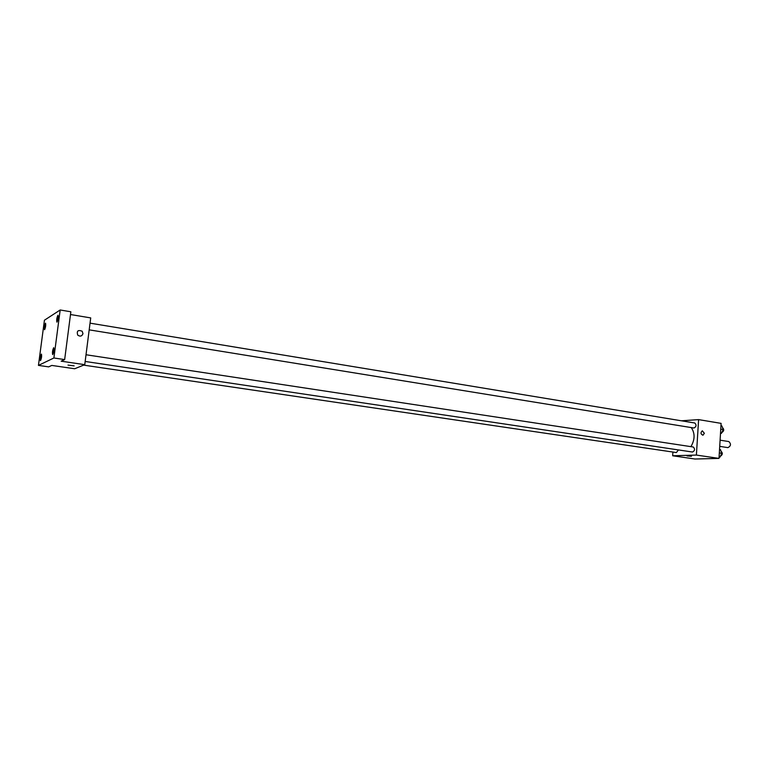 <?xml version="1.0" encoding="UTF-8"?>
<svg xmlns="http://www.w3.org/2000/svg" width="769" height="769" viewBox="0 0 769 769"><rect width="100%" height="100%" fill="white"/><g stroke="black" fill="none" stroke-linecap="round" stroke-linejoin="round"><path stroke-width="1.15" d="M719.726 446.366L727.907 447.635C730.944 446.039 731.261 444.011 728.849 441.56L720.092 440.176M681.421 420.797L698.598 419.614L721.101 423.373L719.005 458.401L694.974 459.016L672.673 455.767L672.913 452.057M698.598 419.614L696.397 455.065L719.005 458.401M696.397 455.065L672.673 455.767M691.446 456.286L687.034 455.921M690.908 446.645C694.993 439.695 695.118 433.341 691.264 427.574M89.194 329.853L693.965 428.016C696.397 426.699 696.676 425.026 694.792 423.008L90.05 323.153M85.167 361.459L692.504 452.028C694.926 450.682 695.176 449 693.254 447L86.022 354.749M83.648 365.121L676.393 452.566L678.421 449.932M704.346 433.293L702.981 435.216C700.636 434.187 700.415 432.726 702.318 430.823L704.346 433.293L702.981 435.216C700.626 434.187 700.415 432.726 702.318 430.823L704.346 433.293M84.753 364.669L74.68 368.755L51.811 365.429L48.639 366.871L38.45 365.39L44.429 320.212L60.174 309.984L70.854 311.781L64.654 359.584L61.155 361.18L84.753 364.669L90.713 317.905L70.498 314.521M60.174 309.984L53.888 357.989L64.654 359.584M53.888 357.989L38.45 365.39M74.141 365.871L68.008 365.102M82.975 333.65C81.956 336.264 80.216 336.764 77.746 335.14C76.496 330.939 77.977 329.632 82.187 331.237L82.975 333.65C81.956 336.264 80.216 336.764 77.746 335.149C76.496 330.939 77.977 329.632 82.187 331.237L82.975 333.65M57.002 322.105L56.906 322.124C56.454 320.058 56.791 317.789 57.886 315.309L57.992 315.29C58.434 317.366 58.108 319.644 57.002 322.105M44.602 329.68L44.515 329.699C44.121 327.719 44.439 325.556 45.458 323.211L45.544 323.182C45.929 325.181 45.621 327.344 44.602 329.68M40.507 360.623L40.44 360.632C40.036 358.604 40.344 356.422 41.372 354.105L41.439 354.086C41.843 356.134 41.526 358.306 40.507 360.623M52.744 354.557L52.667 354.576C52.215 352.442 52.542 350.164 53.647 347.723L53.724 347.703C54.186 349.847 53.859 352.125 52.744 354.557M720.957 425.766L721.87 425.92L723.177 429.554L721.428 433.37L720.495 433.418M720.755 429.16L723.177 429.554M720.505 433.226L721.428 433.37M721.822 432.514C724.1 431.053 724.311 429.41 722.466 427.574M719.534 449.471L720.466 449.615L721.764 453.306L720.015 457.103L719.082 457.132M719.332 452.941L721.764 453.306M719.092 456.969L720.015 457.103M720.438 456.18C722.706 454.71 722.908 453.056 721.024 451.22"/></g></svg>
